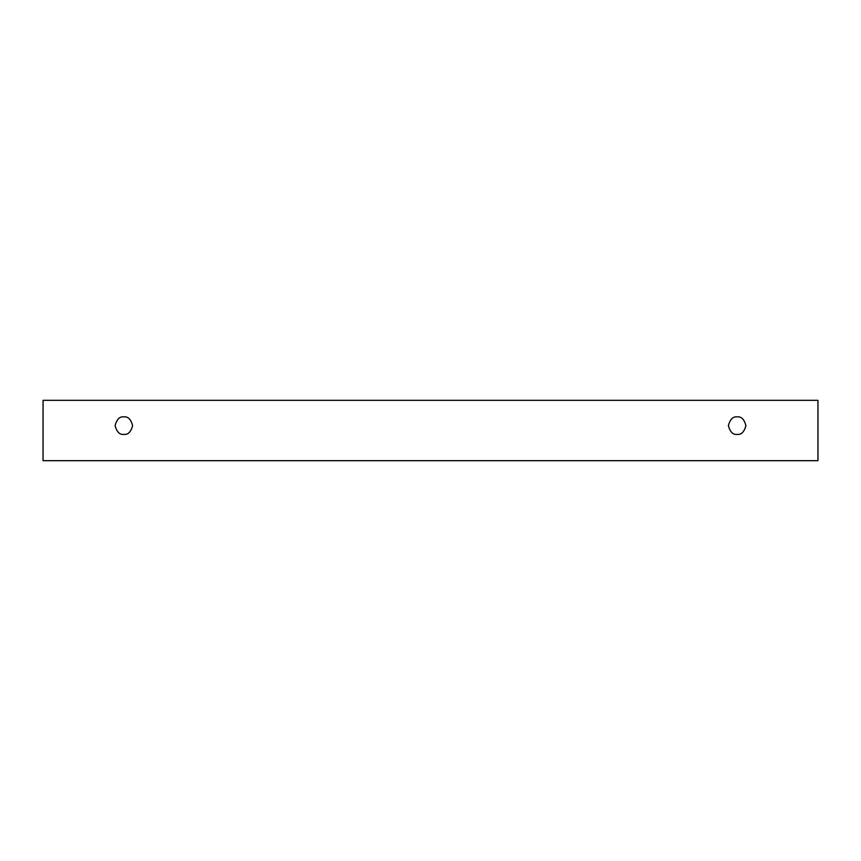 <?xml version="1.0" encoding="UTF-8"?>
<svg xmlns="http://www.w3.org/2000/svg" width="861" height="861" viewBox="0 0 861 861"><rect width="100%" height="100%" fill="white"/><g stroke="black" fill="none" stroke-linecap="round" stroke-linejoin="round"><path stroke-width="0.65" stroke-dasharray="4.3 3.23" d="M817.95 400.322L43.05 400.322L43.05 460.678L817.95 460.678L817.95 400.322L817.95 460.678L43.05 460.678L43.05 400.322L817.95 400.322M737.145 434.396C741.289 434.891 744.216 431.974 745.917 425.635C744.216 419.296 741.289 416.369 737.145 416.875C733.012 416.369 730.085 419.296 728.384 425.635C730.085 431.974 733.012 434.891 737.145 434.396C733.012 434.891 730.085 431.974 728.384 425.635C730.085 419.296 733.012 416.369 737.145 416.875C741.289 416.369 744.216 419.296 745.917 425.635C744.216 431.974 741.289 434.891 737.145 434.396M123.855 434.396C127.988 434.891 130.915 431.974 132.616 425.635C130.915 419.296 127.988 416.369 123.855 416.875C119.711 416.369 116.784 419.296 115.083 425.635C116.784 431.974 119.711 434.891 123.855 434.396C119.711 434.891 116.784 431.974 115.083 425.635C116.784 419.296 119.711 416.369 123.855 416.875C127.988 416.369 130.915 419.296 132.616 425.635C130.915 431.974 127.988 434.891 123.855 434.396"/><path stroke-width="1.29" d="M43.05 400.322L817.95 400.322L817.95 460.678L43.05 460.678L43.05 400.322L43.05 460.678L817.95 460.678L817.95 400.322L43.05 400.322M737.145 434.396C733.012 434.891 730.085 431.974 728.384 425.635C730.085 419.296 733.012 416.369 737.145 416.875C741.289 416.369 744.216 419.296 745.917 425.635C744.216 431.974 741.289 434.891 737.145 434.396C741.289 434.891 744.216 431.974 745.917 425.635C744.216 419.296 741.289 416.369 737.145 416.875C733.012 416.369 730.085 419.296 728.384 425.635C730.085 431.974 733.012 434.891 737.145 434.396M123.855 434.396C119.711 434.891 116.784 431.974 115.083 425.635C116.784 419.296 119.711 416.369 123.855 416.875C127.988 416.369 130.915 419.296 132.616 425.635C130.915 431.974 127.988 434.891 123.855 434.396C127.988 434.891 130.915 431.974 132.616 425.635C130.915 419.296 127.988 416.369 123.855 416.875C119.711 416.369 116.784 419.296 115.083 425.635C116.784 431.974 119.711 434.891 123.855 434.396"/></g></svg>
